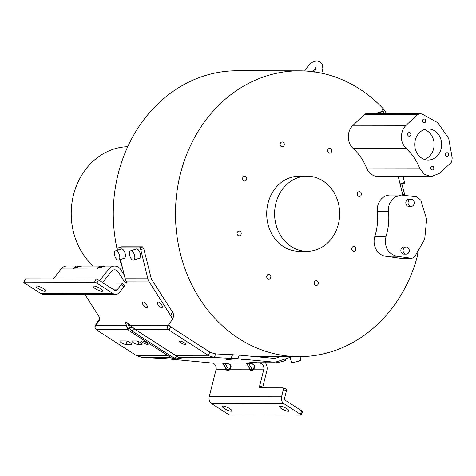 <?xml version="1.0" encoding="UTF-8"?>
<svg xmlns="http://www.w3.org/2000/svg" width="476" height="476" viewBox="0 0 476 476"><rect width="100%" height="100%" fill="white"/><g stroke="black" fill="none" stroke-linecap="round" stroke-linejoin="round"><path stroke-width="0.71" d="M97.996 268.244L97.05 268.369L99.704 266.048L102.447 266.5L99.704 266.048M102.376 266.518L97.788 268.256C101.507 266.637 104.066 265.911 105.488 266.054L97.05 268.369M99.698 280.673L108.826 269.029A9.014 7.806 -89.9 0 1 114.621 266.066A9.014 7.806 -89.9 0 1 120.904 269.737L124.236 274.967M99.716 266.048L81.818 266.03L73.387 268.339L76.035 266.024L66.914 266.013A9.014 7.806 90.1 0 0 61.118 268.976L53.33 278.906M73.387 268.339L74.327 268.22M78.796 266.471L76.035 266.024L78.778 266.471M103.233 282.952L121.576 282.97A1.88 0.696 136.3 0 1 121.844 283.065A1.88 0.696 136.3 0 1 121.428 284.368L123.837 286.885A1.88 0.696 -43.7 0 0 124.254 285.588L121.844 283.065M123.837 286.885L119.512 292.407A6.009 5.206 -89.9 0 1 115.644 294.382L43.328 294.299A6.009 5.206 90.1 0 1 40.799 293.537L24.55 283.071A1.88 0.458 25.8 0 1 23.8 282.256A1.88 0.458 25.8 0 1 24.074 282.155L94.504 282.238L96.093 278.954A1.88 0.458 -154.2 0 1 98.449 279.87L114.698 290.342A2.255 1.952 90.1 0 0 115.65 290.628A2.255 1.952 90.1 0 0 117.096 289.884L121.428 284.368M125.634 280.275L124.296 281.405L118.28 271.963A5.26 4.552 90.1 0 0 114.621 269.821A5.26 4.552 90.1 0 0 111.235 271.552L102.614 282.554M118.102 249.989L118.012 249.626A1.88 0.904 71.9 0 1 118.369 247.847A1.88 0.904 71.9 0 1 118.512 247.823L139.361 247.847L142.473 246.83L143.8 248.65A142.901 123.754 90.1 0 0 146.412 258.98L151.029 277.794A6.009 5.206 90.1 0 0 151.844 279.715L172.407 311.994C173.722 314.095 174.121 315.624 173.615 316.588L171.985 319.985M96.301 323.775L99.74 318.747M172.407 311.994L170.664 315.6C171.979 317.7 172.377 319.229 171.872 320.193L167.016 327.143M84.865 294.346L98.348 315.523C99.662 317.617 100.067 319.146 99.555 320.11L99.668 319.902M171.021 357.66L146.019 357.637L141.842 357.309L136.707 355.774A5.635 1.368 25.8 0 1 135.946 355.31L96.705 330.029A5.635 1.368 25.8 0 1 96.027 329.565L94.76 326.97L99.716 319.789M125.837 323.71C125.265 321.58 126.057 321.58 128.222 323.716L128.151 323.817C126.11 321.752 125.366 321.752 125.932 323.811L127.318 328.244M170.664 315.6L149.226 281.941A9.77 8.461 -89.9 0 1 147.899 278.817L140.741 249.656L143.8 248.65M124.296 281.405L126.527 282.994M126.64 282.774L126.295 283.071L126.449 281.917L125.176 278.793L120.44 259.503M146.65 307.663A3.57 1.434 -130.3 0 0 147.132 307.508A3.57 1.434 -130.3 0 0 146.281 304.319A3.57 1.434 -130.3 0 0 142.99 301.915A3.57 1.434 -130.3 0 0 142.508 302.07A3.57 1.434 -130.3 0 0 143.359 305.259A3.57 1.434 -130.3 0 0 146.65 307.663M161.673 307.68A3.57 1.434 -130.3 0 0 162.155 307.526A3.57 1.434 -130.3 0 0 161.305 304.337A3.57 1.434 -130.3 0 0 158.014 301.933A3.57 1.434 -130.3 0 0 157.538 302.087A3.57 1.434 -130.3 0 0 158.389 305.277A3.57 1.434 -130.3 0 0 161.673 307.68M96.093 278.954L25.656 278.876A1.88 0.458 -154.2 0 0 25.389 278.972L23.8 282.256M94.504 282.238A1.88 0.458 25.8 0 1 96.866 283.155L113.115 293.621A6.009 5.206 -89.9 0 0 115.644 294.382M38.145 288.569A5.26 1.279 -154.2 0 0 44.75 291.133A5.26 1.279 -154.2 0 0 45.512 290.86A5.26 1.279 -154.2 0 0 43.405 288.575A5.26 1.279 -154.2 0 0 36.795 286.005A5.26 1.279 -154.2 0 0 36.039 286.278A5.26 1.279 -154.2 0 0 38.145 288.569M95.248 288.629A5.26 1.279 -154.2 0 0 101.852 291.199A5.26 1.279 -154.2 0 0 102.608 290.925A5.26 1.279 -154.2 0 0 100.501 288.635A5.26 1.279 -154.2 0 0 93.897 286.07A5.26 1.279 -154.2 0 0 93.141 286.344A5.26 1.279 -154.2 0 0 95.248 288.629M94.688 327.089L96.438 323.502M131.084 344.422A3.57 0.869 -154.2 0 0 131.596 344.237A3.57 0.869 -154.2 0 0 129.496 342.286A3.57 0.869 -154.2 0 0 125.688 340.947L120.428 340.941A3.57 0.869 -154.2 0 0 119.91 341.125A3.57 0.869 -154.2 0 0 122.017 343.077A3.57 0.869 -154.2 0 0 125.825 344.416L131.084 344.422L131.424 343.72M141.604 344.434A3.57 0.869 -154.2 0 0 142.116 344.249A3.57 0.869 -154.2 0 0 140.015 342.298A3.57 0.869 -154.2 0 0 136.207 340.959L132.447 340.953A3.57 0.869 -154.2 0 0 131.935 341.137A3.57 0.869 -154.2 0 0 134.036 343.095A3.57 0.869 -154.2 0 0 137.844 344.434L141.604 344.434L141.943 343.732M143.127 342.702A3.57 0.869 -154.2 0 0 147.614 344.44A3.57 0.869 -154.2 0 0 148.125 344.255A3.57 0.869 -154.2 0 0 146.697 342.708A3.57 0.869 -154.2 0 0 142.217 340.965A3.57 0.869 -154.2 0 0 141.699 341.149A3.57 0.869 -154.2 0 0 143.127 342.702M271.653 358.154L275.765 358.16A6.009 5.206 90.1 0 1 274.337 358.386A6.009 5.206 90.1 0 1 273.92 358.368L239.327 355.114L215.836 353.924L210.606 352.579A5.635 1.368 25.8 0 1 209.845 352.115L170.604 326.833A5.635 1.368 25.8 0 1 169.926 326.369L168.665 324.805M215.836 353.924L214.158 357.393L209.018 355.858A5.635 1.368 -154.2 0 1 208.262 355.393L169.022 330.112A5.635 1.368 -154.2 0 1 168.343 329.648L135.511 329.612L128.222 323.716M180.66 342.744A3.57 0.869 -154.2 0 0 185.14 344.487A3.57 0.869 -154.2 0 0 185.652 344.297A3.57 0.869 -154.2 0 0 184.224 342.75A3.57 0.869 -154.2 0 0 179.744 341.006A3.57 0.869 -154.2 0 0 179.226 341.191A3.57 0.869 -154.2 0 0 180.66 342.744M95.914 325.352L126.307 325.388L127.705 328.97A5.26 4.962 -28.2 0 1 127.366 328.178A5.26 0.94 -18.2 0 0 129.591 328.178L128.151 323.817L135.416 329.642L178.69 357.357L176.191 355.822L209.018 355.858M126.402 325.489L127.366 328.178L126.741 327.095M129.817 325.495L168.224 325.435M135.011 329.261L131.435 330.647A5.26 3.195 68.6 0 1 129.591 328.178L131.995 327.101M167.07 327.054L168.343 329.648M181.784 358L177.054 358.761A5.26 2.582 77.5 0 1 176.304 359.213A5.26 5.26 0 0 1 172.318 358.499A5.26 2.297 -57.2 0 0 174.27 358.244L174.27 358.244A5.26 3.897 49.3 0 0 177.054 358.761L178.69 357.357L179.827 357.714A0.375 0.321 98 0 1 179.987 357.672L178.899 357.321M214.158 357.393L218.329 357.714L179.987 357.672L181.79 358L176.304 359.213M292.323 356.637L276.651 361.772A9.77 8.461 -89.9 0 1 274.331 362.141A9.77 8.461 -89.9 0 1 273.652 362.111L237.583 358.72L218.329 357.714M222.459 363.004L224.684 363.004A0.75 0.363 -87.2 0 1 224.958 363.367L223.054 363.367A0.75 0.75 157.4 0 0 222.459 363.004L222.476 363.045C223.274 363.789 224.607 366.026 226.481 369.751L216.003 369.739L209.226 396.722A6.009 5.206 90.1 0 0 211.689 403.642L227.939 414.108A1.88 0.458 25.8 0 0 230.295 415.024L300.731 415.108A1.88 0.458 25.8 0 0 301.005 415.007A1.88 0.458 25.8 0 0 300.249 414.191L283.999 403.725A6.009 5.206 -89.9 0 1 281.542 396.8L283.333 389.654L286.463 390.695L284.666 397.847A2.255 1.952 90.1 0 0 285.588 400.441L301.838 410.913A1.88 0.458 -154.2 0 1 302.587 411.728L301.005 415.007M146.019 357.637L165.267 358.636L211.999 363.033A5.26 4.552 -89.9 0 1 216.003 369.739M274.331 362.141L248.52 361.986M248.752 361.968L249.602 361.998M286.463 390.695A1.88 0.904 -71.5 0 0 286.118 388.916L282.994 387.869A1.88 0.904 108.5 0 0 282.851 387.845L260.122 387.821A1.88 0.904 -71.5 0 1 259.979 387.797A1.88 0.904 -71.5 0 1 259.634 386.018L263.71 369.792A5.26 4.552 90.1 0 0 259.712 363.087L249.591 362.135M246.128 363.027L248.353 363.033A0.75 0.363 -87.2 0 1 248.627 363.39L246.717 363.39A0.75 0.75 157.4 0 0 246.128 363.027L246.146 363.069C246.943 363.813 248.276 366.05 250.15 369.775L229.569 369.751A0.75 0.506 48.1 0 0 229.271 369.156C231.842 365.913 230.699 363.997 225.838 363.408A0.75 0.363 92.8 0 0 225.565 363.045C231.169 363.801 232.502 366.032 229.569 369.751L229.01 370.251L226.784 370.251A0.75 0.613 148.5 0 0 226.808 369.656L228.712 369.656A0.75 0.506 -131.9 0 1 229.01 370.251M233.258 360.076L226.618 359.535L233.258 360.076M248.282 360.094L241.641 359.547L248.282 360.094M224.684 363.004L246.146 363.069A0.75 0.75 157.4 0 1 246.735 363.432L250.168 369.18A0.75 0.613 -31.5 0 1 250.15 369.775L250.453 370.274A0.75 0.613 148.5 0 0 250.471 369.679L252.381 369.679A0.75 0.506 -131.9 0 1 252.679 370.28L250.453 370.274M248.353 363.033L249.234 363.075C254.833 363.825 256.171 366.062 253.232 369.781A0.75 0.506 48.1 0 0 252.935 369.186C255.511 365.937 254.368 364.021 249.507 363.438A0.75 0.363 92.8 0 0 249.234 363.075L259.712 363.087M265.013 362.135A9.014 7.806 -89.9 0 1 266.834 370.834L262.764 387.059A1.88 0.904 108.5 0 0 262.657 387.827M282.994 387.869A1.88 0.904 108.5 0 1 283.333 389.654M211.999 363.033L222.476 363.045A0.75 0.75 157.4 0 1 223.071 363.408L226.499 369.156A0.75 0.613 -31.5 0 1 226.481 369.751L226.784 370.251M229.747 408.634A5.26 1.279 -154.2 0 0 223.137 406.064A5.26 1.279 -154.2 0 0 222.381 406.337A5.26 1.279 -154.2 0 0 224.488 408.628A5.26 1.279 -154.2 0 0 231.092 411.193A5.26 1.279 -154.2 0 0 231.848 410.919A5.26 1.279 -154.2 0 0 229.747 408.634M286.844 408.694A5.26 1.279 -154.2 0 0 280.239 406.129A5.26 1.279 -154.2 0 0 279.477 406.403A5.26 1.279 -154.2 0 0 281.584 408.688A5.26 1.279 -154.2 0 0 288.194 411.258A5.26 1.279 -154.2 0 0 288.95 410.984A5.26 1.279 -154.2 0 0 286.844 408.694M179.827 357.714L181.029 357.881A0.375 0.321 98 0 1 181.189 357.839M275.765 358.16L280.447 356.625M257.135 356.786L257.724 356.595M416.958 252.804L417.601 255.41A142.901 123.754 -89.9 0 1 407.289 283.363A142.901 123.754 -89.9 0 1 299.071 356.643A142.901 123.754 -89.9 0 1 191.179 144.127A142.901 123.754 -89.9 0 1 299.398 70.847L237.179 70.775A142.901 123.754 90.1 0 0 117.37 250.233M119.845 259.7A142.901 123.754 90.1 0 0 122.493 267.881M299.398 70.847A142.901 123.754 -89.9 0 1 383.727 109.301L381.883 109.902L382.234 111.348L375.582 113.526M121.35 246.889L118.512 247.823M142.473 246.83L121.624 246.806M420.183 113.574L422.093 114.061L437.884 122.772L448.422 138.064A3.754 3.249 -89.9 0 1 448.874 139.343L452.2 157.967L451.718 161.59A5.254 4.552 -89.9 0 1 450.558 163.161L439.271 173.407L431.268 176.596L424.39 174.281L419.612 168.028A54.097 46.844 90.1 0 0 406.248 148.577C401.149 143.181 400.054 136.856 402.976 129.609A14.911 12.917 -89.9 0 1 406.093 125.313L417.309 114.758L420.183 113.574L367.163 113.514A5.254 4.552 90.1 0 0 364.283 114.698L353.055 125.253A14.911 12.917 90.1 0 0 349.937 129.549A14.911 12.917 90.1 0 0 353.204 148.518A54.097 46.844 -89.9 0 1 366.568 167.969A14.911 12.917 90.1 0 0 378.242 176.536L431.197 176.596M398.245 176.56L402.803 195.13M401.179 195.029L390.171 195.017A14.911 12.917 90.1 0 0 378.878 202.669A14.911 12.917 90.1 0 0 377.325 211.677A54.097 46.844 -89.9 0 1 374.862 236.34A14.911 12.917 90.1 0 0 385.471 256.207L399.727 258.182A5.254 4.552 90.1 0 0 400.262 258.218L411.353 258.23M307.169 176.185L299.279 176.18A37.568 32.535 90.1 0 0 270.832 195.44A37.568 32.535 90.1 0 0 299.196 251.31L307.079 251.316A37.568 32.535 -89.9 0 1 278.716 195.452A37.568 32.535 -89.9 0 1 307.169 176.185A37.568 32.535 -89.9 0 1 335.532 232.056A37.568 32.535 -89.9 0 1 307.079 251.316M316.837 285.433A2.392 2.071 90.1 0 0 318.081 284.297A2.392 2.071 90.1 0 0 316.272 280.733A2.392 2.071 90.1 0 0 315.701 280.828A2.392 2.071 90.1 0 0 314.457 281.965A2.392 2.071 90.1 0 0 316.266 285.523A2.392 2.071 90.1 0 0 316.837 285.433M355.584 250.049A2.392 2.071 90.1 0 0 355.768 248.228A2.392 2.071 90.1 0 0 353.775 246.491A2.392 2.071 90.1 0 0 351.966 247.716A2.392 2.071 90.1 0 0 351.782 249.537A2.392 2.071 90.1 0 0 353.769 251.274A2.392 2.071 90.1 0 0 355.584 250.049M361.326 193.399A2.392 2.071 90.1 0 0 360.344 191.959A2.392 2.071 90.1 0 0 359.332 191.655A2.392 2.071 90.1 0 0 357.333 194.708A2.392 2.071 90.1 0 0 358.321 196.142A2.392 2.071 90.1 0 0 359.326 196.445A2.392 2.071 90.1 0 0 361.326 193.399M330.695 148.667A2.392 2.071 90.1 0 0 329.69 148.363A2.392 2.071 90.1 0 0 329.118 148.452A2.392 2.071 90.1 0 0 327.625 150.481A2.392 2.071 90.1 0 0 328.672 152.85A2.392 2.071 90.1 0 0 329.684 153.153A2.392 2.071 90.1 0 0 330.249 153.058A2.392 2.071 90.1 0 0 331.742 151.035A2.392 2.071 90.1 0 0 330.695 148.667M281.637 142.056A2.392 2.071 90.1 0 0 280.394 143.193A2.392 2.071 90.1 0 0 282.197 146.751A2.392 2.071 90.1 0 0 282.768 146.662A2.392 2.071 90.1 0 0 284.011 145.525A2.392 2.071 90.1 0 0 282.203 141.961A2.392 2.071 90.1 0 0 281.637 142.056M242.885 177.441A2.392 2.071 90.1 0 0 242.7 179.256A2.392 2.071 90.1 0 0 244.694 180.999A2.392 2.071 90.1 0 0 246.508 179.773A2.392 2.071 90.1 0 0 246.693 177.953A2.392 2.071 90.1 0 0 244.7 176.209A2.392 2.071 90.1 0 0 242.885 177.441M237.143 234.091A2.392 2.071 90.1 0 0 238.131 235.525A2.392 2.071 90.1 0 0 239.136 235.828A2.392 2.071 90.1 0 0 241.136 232.782A2.392 2.071 90.1 0 0 240.148 231.342A2.392 2.071 90.1 0 0 239.142 231.038A2.392 2.071 90.1 0 0 237.143 234.091M267.774 278.823A2.392 2.071 90.1 0 0 268.785 279.126A2.392 2.071 90.1 0 0 269.351 279.037A2.392 2.071 90.1 0 0 270.844 277.008A2.392 2.071 90.1 0 0 269.797 274.64A2.392 2.071 90.1 0 0 268.791 274.337A2.392 2.071 90.1 0 0 268.22 274.426A2.392 2.071 90.1 0 0 266.727 276.455A2.392 2.071 90.1 0 0 267.774 278.823M383.775 113.532L383.251 111.396L382.234 111.348M424.271 239.969L415.221 255.862C414.15 257.587 412.704 258.367 410.877 258.194L396.627 256.219C387.607 253.506 384.072 246.883 386.024 236.352A54.097 46.844 90.1 0 0 388.487 211.689A14.911 12.917 -89.9 0 1 390.034 202.681L394.782 197.082L401.316 195.029L417.018 196.808L420.826 200.223L426.651 219.281L424.735 238.702A3.754 3.249 -89.9 0 1 424.396 239.737A3.754 3.249 -89.9 0 1 424.271 239.969M404.88 195.428L401.851 184.039A0.75 0.363 71.9 0 1 401.845 184.028M407.813 133.601A1.88 1.624 90 0 0 410.764 135.184A1.88 1.624 90 0 0 407.813 133.601M422.67 120.113A1.88 1.624 90 0 0 425.621 121.689A1.88 1.624 90 0 0 422.67 120.113M430.726 167.29A1.88 1.624 90 0 0 433.678 168.867A1.88 1.624 90 0 0 430.726 167.29M445.584 153.802A1.88 1.624 90 0 0 448.535 155.378A1.88 1.624 90 0 0 445.584 153.802M421.617 158.074A15.553 13.465 90 0 0 428.174 160.043A15.553 13.465 90 0 0 441.204 148.405A15.553 13.465 90 0 0 434.731 130.906A15.553 13.465 90 0 0 428.174 128.936A15.553 13.465 90 0 0 415.143 140.575A15.553 13.465 90 0 0 421.617 158.074M386.322 113.538A11.263 5.414 -108.1 0 0 383.704 109.307M400.054 183.944L404.517 182.481L404.374 183.195L401.851 184.039M404.517 182.481L403.065 176.566M376.748 113.526L383.251 111.396M424.408 129.555A15.553 13.465 -90 0 1 427.21 130.912A15.553 13.465 -90 0 1 434.029 146.239A15.553 13.465 -90 0 1 424.413 159.424M411.419 258.23L399.727 258.182M406.189 247.002L403.934 246.996A3.57 3.088 90.1 0 0 402.863 247.217A3.57 3.088 90.1 0 0 400.851 250.287A3.57 3.088 90.1 0 0 402.422 253.684A3.57 3.088 90.1 0 0 403.922 254.136L406.183 254.142A3.57 3.088 -89.9 0 1 404.677 253.69A3.57 3.088 -89.9 0 1 403.107 250.293A3.57 3.088 -89.9 0 1 405.124 247.222A3.57 3.088 -89.9 0 1 406.189 247.002A3.57 3.088 -89.9 0 1 407.694 247.455A3.57 3.088 -89.9 0 1 409.265 250.852A3.57 3.088 -89.9 0 1 407.248 253.922A3.57 3.088 -89.9 0 1 406.183 254.142M411.157 199.26L408.902 199.254A3.57 3.088 90.1 0 0 407.831 199.474A3.57 3.088 90.1 0 0 405.82 202.544A3.57 3.088 90.1 0 0 407.391 205.941A3.57 3.088 90.1 0 0 408.89 206.394L411.151 206.4A3.57 3.088 -89.9 0 1 409.646 205.947A3.57 3.088 -89.9 0 1 408.075 202.55A3.57 3.088 -89.9 0 1 410.092 199.48A3.57 3.088 -89.9 0 1 411.157 199.26A3.57 3.088 -89.9 0 1 412.662 199.712A3.57 3.088 -89.9 0 1 414.233 203.109A3.57 3.088 -89.9 0 1 412.216 206.179A3.57 3.088 -89.9 0 1 411.151 206.4M93.236 266.042A66.866 57.911 -89.9 0 1 78.564 180.975A66.866 57.911 -89.9 0 1 127.711 146.703M139.361 247.847A1.88 0.904 71.9 0 1 140.741 249.656M118.631 260.098L124.266 258.248A4.885 2.35 -108.1 0 0 125.188 253.613A4.885 2.35 -108.1 0 0 121.594 248.912A4.885 2.35 -108.1 0 0 121.225 248.966L115.591 250.816A4.885 2.35 71.9 0 1 115.96 250.757A4.885 2.35 71.9 0 1 119.553 255.457A4.885 2.35 71.9 0 1 118.631 260.098A4.885 2.35 71.9 0 1 118.268 260.152A4.885 2.35 71.9 0 1 114.668 255.451A4.885 2.35 71.9 0 1 115.591 250.816M133.661 260.11L139.295 258.266A4.885 2.35 -108.1 0 0 140.212 253.631A4.885 2.35 -108.1 0 0 136.618 248.93A4.885 2.35 -108.1 0 0 136.255 248.984L130.62 250.828A4.885 2.35 71.9 0 1 130.983 250.775A4.885 2.35 71.9 0 1 134.583 255.475A4.885 2.35 71.9 0 1 133.661 260.11A4.885 2.35 71.9 0 1 133.292 260.17A4.885 2.35 71.9 0 1 129.698 255.469A4.885 2.35 71.9 0 1 130.62 250.828M276.258 361.891L276.348 362.272A4.885 0.666 -13.8 0 0 277.026 362.438A4.885 0.666 -13.8 0 0 283.535 361.111A4.885 0.666 -13.8 0 0 285.838 359.945L285.57 358.85M290.164 357.345L291.377 362.29A4.885 0.666 -13.8 0 0 292.05 362.456A4.885 0.666 -13.8 0 0 298.559 361.129A4.885 0.666 -13.8 0 0 300.862 359.957L300.047 356.643M108.826 269.029L61.118 268.976M113.984 289.884L117.096 289.884M118.28 271.963L110.92 271.957M149.226 281.941L126.449 281.917M25.656 278.876L24.074 282.155M40.799 293.537L113.115 293.621M98.449 279.87L96.866 283.155M128.103 329.6L96.027 329.565M136.707 355.774L168.147 355.81M170.604 326.833L169.022 330.112M208.262 355.393L209.845 352.115M176.096 355.852L135.416 329.642M176.739 356.143L174.27 358.244L131.435 330.647A5.26 2.297 122.8 0 1 129.49 330.903L172.318 358.499M230.943 358.255L232.687 354.65M237.583 358.72L239.327 355.114M250.882 362.087L273.652 362.111M229.271 369.156L228.712 369.656L224.958 363.367L225.838 363.408M246.735 363.432L250.168 369.18M252.935 369.186L252.381 369.679L248.627 363.39L249.507 363.438M263.71 369.792L253.232 369.781L252.679 370.28M259.634 386.018L262.764 387.059M209.226 396.722L281.542 396.8M223.071 363.408L226.499 369.156M283.999 403.725L211.689 403.642M300.249 414.191L301.838 410.913M402.75 194.91L404.386 194.375M366.568 167.969L419.612 168.028M404.326 183.206L400.209 184.557M417.309 114.758L364.283 114.698M353.055 125.253L406.093 125.313M353.204 148.518L406.248 148.577M396.627 256.219L385.471 256.207M386.024 236.352L374.862 236.34M388.487 211.689L377.325 211.677M125.176 278.793L147.899 278.817M139.105 341.827L137.844 344.434M127.33 341.304L125.825 344.416M78.713 266.495L74.125 268.226C77.838 266.614 80.402 265.882 81.818 266.03M114.621 266.066L105.493 266.054M94.7 327.06L96.36 323.632M127.705 328.97A5.26 5.26 0 0 0 129.49 330.903M247.062 364.021L247.782 365.235M248.044 365.681L249.061 367.365M223.399 363.997L224.113 365.205M224.38 365.651L225.398 367.341M255.071 356.595L299.071 356.643M118.369 247.847L121.475 246.83M321.782 73.227L322.865 68.74L322.359 64.617L320.086 61.797L316.582 60.892L312.619 62.142L309.721 64.278L304.557 70.972M316.219 67.8L315.725 67.253C316.094 67.312 315.683 68.925 314.505 72.096M315.683 68.627L312.589 71.674"/></g></svg>
